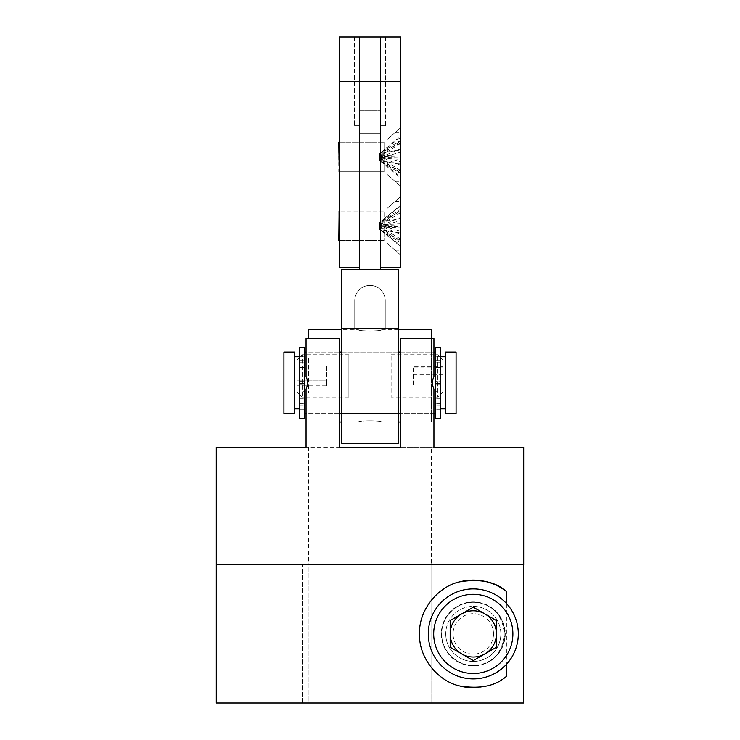 <?xml version="1.0" encoding="UTF-8"?>
<svg xmlns="http://www.w3.org/2000/svg" width="740" height="740" viewBox="0 0 740 740"><rect width="100%" height="100%" fill="white"/><g stroke="black" fill="none" stroke-linecap="round" stroke-linejoin="round"><path stroke-width="0.56" stroke-dasharray="3.7 2.78" d="M306.064 447.238L306.064 389.101C307.96 384.911 307.96 380.712 306.064 376.512L306.064 338.541L339.262 338.541L306.064 338.541L306.064 447.238L306.064 338.541L339.262 338.541L339.262 447.238L339.262 338.541L339.262 447.238L306.064 447.238L431.485 447.238L431.485 564.787L308.515 564.787L431.485 564.787M308.515 447.238L308.515 564.787M339.262 413.549L339.262 352.064L339.262 413.549L339.262 352.064L339.262 413.549L306.064 413.549M431.485 447.238L400.738 447.238L433.936 447.238L433.936 338.541L400.738 338.541L433.936 338.541L433.936 447.238L433.936 389.101C432.04 384.893 432.04 380.693 433.936 376.512L433.936 338.541L400.738 338.541L400.738 447.238L400.738 338.541L400.738 447.238L433.936 447.238M400.738 352.064L400.738 413.549L400.738 352.064L400.738 413.549L400.738 352.064L433.936 352.064M339.262 447.238L400.738 447.238M216.302 703L523.522 703L431.041 703L523.522 703L523.522 564.787L308.959 564.787L308.959 703L431.041 703L308.959 703L308.959 564.787L431.041 564.787L431.041 703L431.041 564.787L216.302 564.787L523.698 564.787M341.723 328.662L398.277 328.662L398.277 269.647L380.573 269.647L398.277 269.647L398.277 421.291L398.277 330.031L385.244 330.031L398.277 330.031L398.277 269.647L341.723 269.647L341.723 421.291L341.723 330.031L354.756 330.031L341.723 330.031L341.723 269.647L359.427 269.647L359.427 133.847L380.573 133.847L359.427 133.847L380.573 133.847L359.427 133.847L359.427 110.778L380.573 110.778L380.573 133.847L380.573 110.778L359.427 110.778L359.427 71.919L380.573 71.919L380.573 110.778L380.573 71.919L359.427 71.919L359.427 48.849L380.573 48.849L380.573 71.919L380.573 48.849L359.427 48.849L380.573 48.849L359.427 48.849L359.427 37L359.427 269.647L341.723 269.647L341.723 443.269M339.262 81.27L339.262 267.677L359.427 267.677L339.262 267.677L359.427 267.677L359.427 125.532L354.479 125.532L354.479 37L339.262 37L339.262 81.27L359.427 81.27L359.427 267.677L359.427 125.532L354.479 125.532L359.427 125.532L359.427 37L359.427 81.27L380.573 81.27L380.573 37L380.573 48.849L380.573 37L359.427 37L385.522 37L380.573 37L380.573 269.647M359.427 241.49L359.427 210.253L359.427 241.49M359.427 172.624L359.427 141.396L359.427 172.624M380.573 210.253L380.573 241.49L380.573 210.253M380.573 141.396L380.573 172.624L380.573 141.396M398.277 443.269L398.277 413.753L341.723 413.753M398.277 352.064L398.277 413.549L398.277 352.064L398.277 413.549L398.277 352.064L341.723 352.064L341.723 413.549L341.723 352.064M385.244 300.634L385.244 330.031L385.244 300.634A15.244 15.244 0 0 0 370 285.381A15.244 15.244 0 0 0 354.756 300.634A15.244 15.244 0 0 1 370 285.381A15.244 15.244 0 0 1 385.244 300.634M354.756 330.031L354.756 300.634L354.756 330.031M359.427 267.677L359.427 269.647M398.277 328.662L398.277 413.753M431.485 338.541L431.485 421.994L400.738 421.994M398.277 329.772L381.526 329.772C382.229 331.354 357.781 331.354 358.475 329.772L341.723 329.772M308.515 338.541L308.515 329.772M358.475 421.994C357.772 420.413 382.219 420.413 381.526 421.994C382.219 420.413 357.781 420.413 358.475 421.994L341.723 421.994M339.262 421.994L308.515 421.994M398.277 421.994L381.526 421.994M431.485 358.669L431.485 393.097L431.485 358.669M431.485 421.994L431.485 329.772M358.475 329.772C357.781 331.354 382.219 331.354 381.526 329.772M308.515 358.669L308.515 393.097L308.515 358.669M386.881 243.081L400.738 255.133L400.738 196.609L400.738 255.133L400.738 196.609L400.738 255.133L386.881 243.081L386.881 208.652L400.738 196.609L386.881 208.652L386.881 243.081M386.881 174.224L400.738 186.276L400.738 127.743L400.738 186.276L400.738 127.743L400.738 186.276L386.881 174.224L386.881 139.795L400.738 127.743L386.881 139.795L386.881 174.224M400.738 81.27L380.573 81.27L380.573 267.677L380.573 37L380.573 125.532L385.522 125.532L385.522 37L400.738 37L380.573 37L380.573 125.532L385.522 125.532L380.573 125.532L380.573 267.677L400.738 267.677L380.573 267.677L400.738 267.677L400.738 37M380.573 243.081L380.573 208.652L380.573 243.081M380.573 174.224L380.573 139.795L380.573 174.224M385.522 37L385.522 125.532L380.573 125.532L380.573 267.677M339.262 267.677L339.262 37L359.427 37L339.262 37L339.262 267.677M359.427 214.332L359.427 237.401L359.427 214.332M359.427 145.475L359.427 168.544L359.427 145.475M339.262 214.332L339.262 237.401L339.262 214.332M339.262 145.475L339.262 168.544L339.262 145.475M354.479 37L354.479 125.532L359.427 125.532L359.427 37M294.751 413.549L294.751 352.064L294.751 413.549L294.751 352.064L283.929 352.064L283.929 413.549L283.929 352.064L283.929 413.549L294.751 413.549M294.751 373.811L294.751 408.878L294.751 373.811M304.584 373.811L304.584 408.878L304.584 373.811M435.416 372.202L435.416 413.549L435.416 372.202M304.584 393.412L304.584 352.064L304.584 393.412M435.416 373.811L435.416 408.878L435.416 373.811M445.249 373.811L445.249 408.878L445.249 373.811M456.071 413.549L456.071 352.064L456.071 413.549L456.071 352.064L445.249 352.064L445.249 413.549L445.249 352.064L445.249 413.549L456.071 413.549M294.751 402.736L294.751 356.736L294.751 402.736M304.584 402.736L304.584 356.736L304.584 402.736M435.416 406.306L435.416 352.064L435.416 406.306M304.584 359.307L304.584 413.549L304.584 359.307M435.416 402.736L435.416 356.736L435.416 402.736M445.249 402.736L445.249 356.736L445.249 402.736M395.086 214.138L395.086 250.213L395.086 214.138M400.285 214.138L400.285 250.213L400.285 214.138M400.285 231.176L379.62 224.849L400.285 223.832L400.285 240.232L379.62 229.372L379.62 226.884L400.285 227.901L400.285 220.557L379.62 226.884L379.62 222.361L379.62 229.372L400.285 232.887L400.285 246.244L379.62 229.372M400.285 240.232L400.285 232.887M400.285 246.244L400.285 241.268L379.62 226.884M400.285 241.268L400.285 227.901M400.285 220.557L400.285 211.511L379.62 222.361L400.285 218.855L400.285 205.498L379.62 222.361M400.285 211.511L400.285 218.855M400.285 205.498L400.285 210.475L379.62 224.849M400.285 210.475L400.285 223.832M338.8 240.62L338.8 211.113L338.8 240.62L338.8 211.113L384.051 211.113L384.051 240.62L384.051 211.113L384.051 240.62L384.051 211.113L339.262 211.113M395.086 168.248L395.086 132.663L395.086 168.248M400.285 168.248L400.285 132.663L400.285 168.248M400.285 143.005L379.62 153.531L400.285 150.044L400.285 143.005L400.285 152.172L379.62 158.11L379.62 160.497L400.285 163.975L400.285 171.014L379.62 160.497L379.62 153.531L379.62 158.11L400.285 159.211L400.285 172.735L379.62 158.11M400.285 152.172L400.285 159.211M400.285 172.735L400.285 177.498L379.62 160.497M400.285 177.498L400.285 163.975M400.285 171.014L400.285 161.857L379.62 155.909L400.285 154.817L400.285 141.285L379.62 155.909M400.285 161.857L400.285 154.817M400.285 141.285L400.285 136.521L379.62 153.531M400.285 136.521L400.285 150.044M339.262 171.763L384.051 171.763L384.051 142.256L384.051 171.763L384.051 142.256L384.051 171.763L338.8 171.763L338.8 142.256M395.086 176.536L395.086 132.663L395.086 176.536M400.285 176.536L400.285 132.663L400.285 176.536M400.285 137.557L379.62 153.402L400.285 149.785L400.285 137.557L400.285 143.727L379.62 156.482L379.62 160.626L400.285 164.234L400.285 176.462L379.62 160.626L379.62 153.402L379.62 156.482L400.285 155.955L400.285 165.066L379.62 156.482M400.285 143.727L400.285 155.955M400.285 165.066L400.285 173.345L379.62 160.626M400.285 173.345L400.285 164.234M400.285 176.462L400.285 170.292L379.62 157.537L400.285 158.064L400.285 148.962L379.62 157.537M400.285 170.292L400.285 158.064M400.285 148.962L400.285 140.674L379.62 153.402M400.285 140.674L400.285 149.785M395.086 245.143L395.086 201.521L395.086 245.143M400.285 245.143L400.285 201.521L400.285 245.143M400.285 206.553L379.62 222.25L400.285 218.624L400.285 206.553L400.285 212.861L379.62 225.404L379.62 229.493L400.285 233.109L400.285 245.181L379.62 229.493L379.62 222.25L379.62 225.404L400.285 224.932L400.285 234.247L379.62 225.404M400.285 212.861L400.285 224.932M400.285 234.247L400.285 242.424L379.62 229.493M400.285 242.424L400.285 233.109M400.285 245.181L400.285 238.872L379.62 226.338L400.285 226.801L400.285 217.486L379.62 226.338M400.285 238.872L400.285 226.801M400.285 217.486L400.285 209.309L379.62 222.25M400.285 209.309L400.285 218.624M506.789 603.849L506.789 663.947M441.688 633.893A31.598 31.598 0 0 0 473.286 665.501A31.598 31.598 0 0 0 504.893 633.893A31.598 31.598 0 0 1 473.286 665.501A31.598 31.598 0 0 1 441.688 633.893C441.614 655.742 463.092 668.072 476.745 665.306C492.304 664.196 501.683 653.725 504.893 633.893A31.598 31.598 0 0 0 473.286 602.295A31.598 31.598 0 0 0 441.688 633.893A31.598 31.598 0 0 1 473.286 602.295A31.598 31.598 0 0 1 504.893 633.893C501.665 614.052 492.285 603.581 476.763 602.49C463.036 599.752 441.641 612.008 441.688 633.893A31.598 31.598 0 0 0 473.286 665.501A31.598 31.598 0 0 0 504.893 633.893A31.598 31.598 0 0 0 473.286 602.295A31.598 31.598 0 0 0 441.688 633.893M308.959 564.787L302.373 564.787L308.959 564.787M302.373 703L302.373 564.787L302.373 703L308.959 703L302.373 703M459.66 581.844A53.807 53.807 0 0 0 459.679 685.952M474.044 687.701A53.807 53.807 0 0 0 506.789 675.999M518.296 633.893A45.001 45.001 0 0 0 473.286 588.892A45.001 45.001 0 0 0 428.284 633.893A45.001 45.001 0 0 0 473.286 678.904A45.001 45.001 0 0 0 518.296 633.893M441.318 633.893A31.968 31.968 0 0 0 473.286 665.861A31.968 31.968 0 0 0 505.254 633.893A31.968 31.968 0 0 0 473.286 601.925A31.968 31.968 0 0 0 441.318 633.893M461.732 613.876L450.17 620.546L450.17 647.241L473.286 660.589L496.401 647.241L496.401 620.546L473.286 607.207L461.732 613.876M493.506 633.893A20.211 20.211 0 0 0 473.286 613.682A20.211 20.211 0 0 0 453.074 633.893A20.211 20.211 0 0 0 473.286 654.114A20.211 20.211 0 0 0 493.506 633.893M500.832 633.893A27.547 27.547 0 0 0 473.286 606.356A27.547 27.547 0 0 0 445.748 633.893A27.547 27.547 0 0 1 473.286 606.356A27.547 27.547 0 0 1 500.832 633.893A27.547 27.547 0 0 1 473.286 661.44A27.547 27.547 0 0 1 445.748 633.893A27.547 27.547 0 0 0 473.286 661.44A27.547 27.547 0 0 0 500.832 633.893M299.663 418.359L299.663 347.254L299.663 381.692L299.663 367.558L304.584 367.558L304.584 381.997L299.663 381.997L304.584 381.997L304.584 347.254L304.584 381.692L304.584 367.558L299.663 367.558L299.663 381.997L299.663 373.95L299.663 381.692L304.584 381.692L299.663 381.692L304.584 381.581L299.663 381.581L299.663 347.254L304.584 347.254L304.584 418.359L304.584 383.921L299.663 383.921L304.584 383.921L304.584 418.359M299.663 384.042L304.584 384.042L299.663 383.921L299.663 398.342L299.663 384.042M299.663 391.664L299.663 383.921L299.663 398.055L299.663 391.664L299.663 398.055L304.584 398.055L304.584 383.921L304.584 398.055L304.584 391.664L304.584 398.055L299.663 398.055L299.663 383.616L304.584 383.616L304.584 391.664L304.584 383.496L304.584 410.94L304.584 354.673L304.584 410.793L304.584 383.496L299.663 383.616L299.663 391.664L304.584 391.664L299.663 391.664M299.663 383.616L304.584 383.496L299.663 383.496L299.663 410.94L299.663 354.673L299.663 383.616M299.663 403.43L299.663 398.342L299.663 405.002L299.663 403.43L304.584 403.43L299.663 403.43M299.663 409.266L299.663 405.002L299.663 409.266L304.584 409.266L299.663 409.266M435.416 347.254L435.416 381.581L440.337 381.581L440.337 367.271L440.337 381.581L435.416 381.692L435.416 367.558L440.337 367.558L440.337 381.692L435.416 381.692L440.337 381.692L440.337 367.558L440.337 373.95L440.337 367.558L435.416 367.558L435.416 381.997L440.337 381.997L435.416 381.997L435.416 347.254L435.416 418.359L435.416 383.921L440.337 383.921L435.416 383.921L435.416 418.359L440.337 418.359L440.337 384.042L435.416 384.042L440.337 383.921L440.337 418.359L440.337 347.254M440.337 391.664L440.337 383.921L440.337 398.055L440.337 391.664L440.337 398.055L435.416 398.055L435.416 383.921L435.416 398.055L435.416 391.664L435.416 398.055L440.337 398.055L440.337 383.616L435.416 383.616L435.416 391.664L435.416 383.496L435.416 410.94L435.416 354.673L435.416 410.793L435.416 383.496L440.337 383.616L440.337 391.664L435.416 391.664L440.337 391.664M440.337 383.616L435.416 383.496L440.337 383.496L440.337 410.94L440.337 354.673L440.337 383.616M440.337 360.611L440.337 356.356L440.337 362.184L440.337 360.611L435.416 360.611L440.337 360.611M440.337 367.271L440.337 362.184L440.337 367.271L435.416 367.271L440.337 367.271M391.118 356.514L391.118 397.029L391.118 356.514M437.793 356.514L437.793 397.029L437.793 356.514M443.01 361.286L443.01 391.821L443.01 361.286M443.01 367.873L443.01 366.781L413.493 366.781L413.493 367.873L443.01 367.873L443.01 384.985L443.01 366.781M443.01 374.792L413.493 374.792L413.493 366.781M413.493 374.792L413.493 383.894L443.01 383.894M413.493 383.894L413.493 384.985L443.01 384.985M413.493 367.873L413.493 384.985M413.493 376.975L443.01 376.975M348.882 354.738L348.882 397.029L348.882 354.738L302.207 354.738L302.207 397.029L302.207 354.738L296.99 359.945L296.99 391.821L296.99 359.945M348.882 397.029L302.207 397.029L296.99 391.821M326.507 385.818L326.507 380.85L296.99 380.85L296.99 385.818L326.507 385.818L326.507 380.85L296.99 380.85L296.99 385.818M326.507 365.939L326.507 380.85L326.507 370.916L296.99 370.916L296.99 380.85L296.99 365.939L326.507 365.939L326.507 370.916L296.99 370.916L296.99 365.939M299.663 373.95L304.584 373.95L299.663 373.95M299.663 356.356L304.584 356.356L299.663 356.356M299.663 398.342L304.584 398.342L299.663 398.342M299.663 405.002L304.584 405.002L299.663 405.002M299.663 360.611L304.584 360.611L299.663 360.611M299.663 362.184L304.584 362.184L299.663 362.184M299.663 367.271L304.584 367.271L299.663 367.271M440.337 373.95L435.416 373.95L440.337 373.95M440.337 356.356L435.416 356.356L440.337 356.356M440.337 403.43L435.416 403.43L440.337 403.43M440.337 398.342L435.416 398.342L440.337 398.342M440.337 405.002L435.416 405.002L440.337 405.002M440.337 409.266L435.416 409.266L440.337 409.266M440.337 362.184L435.416 362.184L440.337 362.184M299.663 408.878L294.751 408.878M433.936 413.549L400.738 413.549M398.277 413.549L341.723 413.549M445.249 408.878L440.337 408.878M445.249 356.736L440.337 356.736M339.262 352.064L306.064 352.064M299.663 356.736L294.751 356.736M435.416 413.549L304.584 413.549M435.416 352.064L304.584 352.064M395.086 250.213L400.285 250.213L395.086 250.213M395.086 201.521L400.285 201.521L395.086 201.521M339.262 240.62L384.051 240.62L339.262 240.62M395.086 181.356L400.285 181.356L395.086 181.356M395.086 132.663L400.285 132.663L395.086 132.663M339.262 142.256L384.051 142.256L339.262 142.256M391.118 354.738L437.793 354.738L443.01 359.945M443.01 391.821L437.793 397.029L391.118 397.029"/><path stroke-width="1.11" d="M523.698 447.238L433.936 447.238L523.698 447.238L523.698 564.787L216.302 564.787L216.302 447.238L306.064 447.238L306.064 389.101C307.96 384.902 307.96 380.702 306.064 376.512L306.064 338.541L339.262 338.541L339.262 447.238L400.738 447.238L339.262 447.238M400.738 447.238L400.738 338.541L433.936 338.541L433.936 376.512C432.04 380.721 432.04 384.911 433.936 389.101L433.936 447.238M306.064 447.238L216.302 447.238M341.723 328.662L341.723 269.647L359.427 269.647L359.427 81.27L339.262 81.27L339.262 37L400.738 37L400.738 81.27L359.427 81.27L359.427 37L380.573 37L380.573 269.647L398.277 269.647L398.277 328.662L341.723 328.662L341.723 413.753L398.277 413.753L398.277 443.269L341.723 443.269L341.723 413.753M398.277 328.662L398.277 413.753M380.573 269.647L359.427 269.647M341.723 443.269L398.277 443.269M398.277 329.772L431.485 329.772L431.485 338.541M341.723 329.772L308.515 329.772L308.515 338.541M341.723 421.994L339.262 421.994M400.738 421.994L398.277 421.994M400.738 81.27L400.738 267.677L380.573 267.677M400.738 37L385.522 37M359.427 267.677L339.262 267.677L339.262 81.27M354.479 37L359.427 37M294.751 372.202L294.751 413.549L283.929 413.549L283.929 352.064L294.751 352.064L294.751 372.202M456.071 372.202L456.071 413.549L445.249 413.549L445.249 352.064L456.071 352.064L456.071 372.202M339.262 211.113L338.8 240.62M338.8 142.256L339.262 171.763M506.789 663.947L506.789 675.999C495.976 685.962 480.269 689.282 459.679 685.952C439.588 681.707 418.905 659.673 419.478 633.976C418.803 608.243 439.532 586.099 459.66 581.844C480.223 578.495 495.939 581.807 506.789 591.787L506.789 603.849M370 564.787L523.522 564.787L523.522 703L216.302 703L216.302 564.787L370 564.787M506.789 591.787A53.807 53.807 0 0 0 459.66 581.844M459.679 685.952A53.807 53.807 0 0 0 474.044 687.701M484.848 653.92A23.116 23.116 0 0 0 484.848 613.876A23.116 23.116 0 0 0 450.17 633.893A23.116 23.116 0 0 0 484.848 653.92M512.885 633.893A39.59 39.59 0 0 0 473.286 594.303A39.59 39.59 0 0 0 433.696 633.893A39.59 39.59 0 0 0 473.286 673.493A39.59 39.59 0 0 0 512.885 633.893M518.296 633.893A45.001 45.001 0 0 0 473.286 588.892A45.001 45.001 0 0 0 428.284 633.893A45.001 45.001 0 0 0 473.286 678.904A45.001 45.001 0 0 0 518.296 633.893M496.401 647.241L473.286 660.589L450.17 647.241L450.17 620.546L473.286 607.207L496.401 620.546L496.401 647.241M299.663 347.254L299.663 418.359L304.584 418.359L304.584 347.254L299.663 347.254M299.663 418.359L304.584 418.359M440.337 347.254L435.416 347.254L440.337 347.254L440.337 418.359L435.416 418.359L435.416 347.254M294.751 408.878L299.663 408.878M435.416 413.549L433.936 413.549M400.738 413.549L398.277 413.549M341.723 413.549L339.262 413.549M306.064 413.549L304.584 413.549M440.337 408.878L445.249 408.878M440.337 356.736L445.249 356.736M435.416 352.064L433.936 352.064M400.738 352.064L398.277 352.064M341.723 352.064L339.262 352.064M306.064 352.064L304.584 352.064M294.751 356.736L299.663 356.736"/></g></svg>
